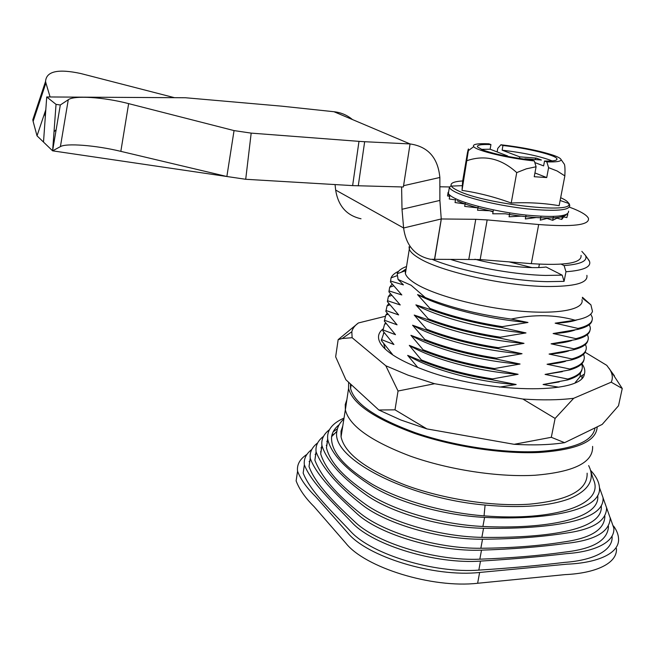 <?xml version="1.0" encoding="UTF-8"?>
<svg xmlns="http://www.w3.org/2000/svg" width="655" height="655" viewBox="0 0 655 655"><rect width="100%" height="100%" fill="white"/><g stroke="black" fill="none" stroke-linecap="round" stroke-linejoin="round"><path stroke-width="0.98" d="M344.031 418.078C332.036 423.359 326.608 430.515 327.754 439.546C331.528 454.537 346.782 470.405 373.506 487.14C400.311 503.048 445.187 515.477 484.585 517.393C545.754 520.389 602.657 510.892 599.415 487.115C598.899 481.646 595.944 476.038 590.54 470.298M327.647 438.842L326.46 447.832C330.194 463.052 345.381 479.116 372.024 496.04C398.756 512.128 443.55 524.63 482.899 526.481C543.969 529.371 600.848 519.595 597.696 495.458M329.408 429.729C323.562 434.232 321.081 439.554 321.965 445.67C326.96 461.341 342.246 478.142 367.823 496.081C393.54 513.561 442.764 527.521 483.546 528.29C542.823 529.183 605.523 522.878 603.001 497.538L599.44 487.533M321.9 445.187L320.696 453.907C325.633 469.807 340.854 486.821 366.35 504.948C392.001 522.633 441.126 536.682 481.867 537.362C541.055 538.132 603.697 531.582 601.274 505.865M323.545 436.312C317.757 440.75 315.284 445.973 316.128 451.983C322.571 468.382 338.037 486.092 362.551 505.111C386.933 524.147 440.455 539.687 482.522 539.204C513.512 539.049 541.439 537.01 566.297 533.08C592.955 529.355 606.391 520.946 606.604 507.846L603.009 497.71M316.078 451.655L314.875 460.17C321.261 476.799 336.662 494.73 361.085 513.954C385.394 533.211 438.825 548.849 480.852 548.26C511.792 548.038 539.679 545.893 564.512 541.849C591.154 538.009 604.606 529.445 604.868 516.148M317.683 442.886C311.927 447.291 309.455 452.466 310.265 458.418C316.594 475.587 335.753 494.206 357.565 514.224C380.44 534.791 438.236 551.96 481.507 550.143C512.284 549.144 540.588 546.892 566.428 543.372C595.059 540.26 609.658 531.819 610.223 518.056L606.604 507.764M310.224 458.181L309.021 466.557C315.309 483.963 334.386 502.786 356.115 523.034C378.909 543.846 436.598 561.13 479.837 559.182C510.564 558.101 538.828 555.751 564.643 552.124C593.25 548.898 607.865 540.301 608.479 526.342M311.813 449.445C306.073 453.841 303.601 459.008 304.378 464.935C311.714 483.218 332.625 502.098 352.799 523.386C374.038 545.492 436.066 564.332 480.492 561.098C511.113 559.239 539.81 556.75 566.591 553.639C595.166 551.69 614.922 542.078 613.85 528.2L610.206 517.72M304.354 464.755L303.159 473.033C310.437 491.561 331.274 510.638 351.358 532.171C372.515 554.539 434.437 573.51 478.83 570.12C509.393 568.172 538.058 565.584 564.807 562.367C593.34 560.328 613.129 550.536 612.097 536.47M297.37 472.525L296.117 480.876C299.294 489.334 305.255 497.882 313.991 506.528L345.84 543.192C364.925 567.443 431.899 588.493 477.626 583.269L565.036 574.615C595.338 573.289 617.534 563.48 616.445 548.546M613.604 526.063C616.699 530.362 618.353 534.554 618.557 538.656C619.695 553.352 597.54 562.94 567.189 564.16L479.624 572.462C433.864 577.473 366.735 556.586 347.559 532.687L315.538 496.498C306.761 487.967 300.768 479.534 297.566 471.215C296.748 464.624 299.884 459.008 306.966 454.365M581.959 299.712C584.735 309.471 558.158 314.801 517.949 310.928C477.831 307.121 432.775 294.742 414.885 283.206C409.498 279.767 406.337 276.582 405.396 273.643L405.24 270.777L406.174 268.779M406.534 266.528C401.302 268.394 398.191 270.802 397.2 273.733L398.068 279.448L411.127 285.277L425.267 297.509C449.166 307.277 477.79 314.465 511.129 319.067C533.899 314.261 555.235 314.637 575.139 320.197C585.414 318.314 591.195 315.374 592.48 311.371L590.916 304.87L582.451 297.28M450.566 259.421C477.577 268.075 517.237 274.805 545.394 275.436L562.187 275.157L564.078 281.363L547.195 281.658C511.809 281.036 459.777 270.883 432.562 259.536M587.543 258.34L589.615 261.607C591.08 267.076 583.204 270.458 565.977 271.743L564.094 265.586C580.756 264.301 587.903 260.944 585.529 255.507L581.853 251.373M564.078 281.363L565.977 271.743M597.196 426.847C596.476 441.274 577.235 449.813 539.483 452.449C502.557 454.226 452.769 446.587 414.214 433.266C374.431 418.627 352.546 403.693 348.558 388.472L348.624 382.25M587.134 473.188C587.789 490.087 568.515 500.42 529.322 504.186C492.601 506.733 443.329 499.135 405.322 485.101C366.112 469.627 344.694 453.547 341.058 436.852L341.018 431.227L342.778 425.996M339.224 424.62C334.901 428.124 332.363 432.128 331.602 436.648C330.538 451.303 344.17 467.22 372.498 484.397C400.049 500.289 443.484 512.759 484.053 515.862C553.524 521.446 605.482 504.956 593.356 479.378L590.72 471.002M588.681 465.59L589.991 468.603C594.347 480.934 587.617 490.931 569.793 498.602C549.529 506.192 521.298 508.337 485.085 505.054C407.042 498.275 330.415 458.107 336.916 431.293C337.571 426.683 339.896 422.573 343.891 418.979M532.04 267.6L509.181 261.885M309.831 461.259L309.103 461.628M321.048 451.623L320.508 451.835M315.825 453.997L315.112 454.382M326.886 445.105L326.247 445.359M321.695 447.463L320.942 447.873M327.533 440.921L326.747 441.347M342.041 430.662L341.058 431.006M334.337 433.847L331.905 435.174M337.431 428.771L333.174 431.833M389.921 352.93L392.386 354.281L381.316 340.428L384.01 332.486M381.447 339.56L393.942 344.514L382.815 330.8L384.6 324.184L385.598 322.89M499.536 387.121L516.165 384.501C477.544 382.102 431.211 369.674 407.664 355.378L417.833 367.52M516.165 384.501L492.404 379.834L492.576 378.893C466 374.726 442.272 368.413 421.394 359.955L421.239 360.88L407.664 355.378M492.404 379.834C465.836 375.667 442.117 369.346 421.239 360.88M492.576 378.893L518.113 374.292C479.419 371.786 432.939 359.448 409.293 345.373L421.394 359.955M559.133 381.955L543.085 384.501L558.78 387.203M582.033 369.117C581.452 373.653 576.646 377.264 567.598 379.949L543.085 384.501M581.648 363.967L582.148 365.703C583.237 371.401 578.455 375.847 567.779 379.04L567.598 379.949M562.317 371.663L545.075 374.406L567.779 379.04M584.031 359.415C583.482 363.836 578.684 367.34 569.629 369.936L545.075 374.406M583.548 354.224L584.129 356.074C585.251 361.634 580.486 365.948 569.809 369.019L569.629 369.936M565.478 361.331C560.606 362.788 554.466 363.771 547.072 364.262L569.809 369.019M586.037 349.672L585.267 352.005C583.572 355.247 579.045 357.867 571.668 359.865L547.072 364.262M585.455 344.432L586.119 346.397C587.273 351.817 582.524 356.001 571.856 358.948L571.668 359.865M568.597 350.965C563.587 352.546 557.077 353.577 549.078 354.068L571.856 358.948M588.051 339.871L587.486 341.771C585.988 345.095 581.394 347.756 573.723 349.754L549.078 354.068M587.355 334.59L588.116 336.678C589.312 341.959 584.571 346.004 573.903 348.828L573.723 349.754M571.684 340.551C566.575 342.262 559.714 343.351 551.101 343.818L573.903 348.828M590.073 330.03L589.688 331.504C588.395 334.91 583.752 337.603 575.778 339.585L551.101 343.818M589.254 324.7L590.122 326.91C591.35 332.052 586.634 335.966 575.966 338.66L575.778 339.585M574.738 330.104C569.572 331.929 562.367 333.076 553.123 333.526L575.966 338.66M592.104 320.148L591.866 321.212C590.794 324.692 586.127 327.41 577.849 329.375L553.123 333.526M590.736 314.105L592.136 317.102C593.405 322.096 588.706 325.871 578.038 328.442L577.849 329.375M577.309 319.787C572.126 321.638 564.741 322.768 555.162 323.177L578.038 328.442M575.139 320.197L555.162 323.177M518.113 374.292L494.312 369.494L494.484 368.552C467.842 364.368 444.049 358.097 423.089 349.745L422.933 350.679L409.293 345.373M494.312 369.494C467.678 365.31 443.885 359.038 422.933 350.679M494.484 368.552L520.07 364.024C481.294 361.413 434.674 349.164 410.931 335.319L423.089 349.745M520.07 364.024L496.228 359.104C469.529 354.904 445.662 348.673 424.645 340.428L410.931 335.319M496.228 359.104L496.4 358.154C469.692 353.954 445.826 347.731 424.8 339.486L424.645 340.428M496.4 358.154L522.027 353.716C483.177 350.982 436.418 338.831 412.576 325.216L424.8 339.486M522.027 353.716L498.152 348.656C471.387 344.44 447.455 338.267 426.356 330.12L412.576 325.216M498.152 348.656L498.332 347.707C471.551 343.49 447.619 337.317 426.511 329.178L426.356 330.12M498.332 347.707L524 343.351C485.077 340.502 438.17 328.45 414.23 315.063L426.511 329.178M524 343.351L500.092 338.16C473.254 333.927 449.248 327.795 428.083 319.763L414.23 315.063M500.092 338.16L500.264 337.202C473.426 332.969 449.412 326.845 428.239 318.821L428.083 319.763M500.264 337.202L525.99 332.928C486.984 329.973 439.939 318.019 415.892 304.862L428.239 318.821M525.99 332.928L502.033 327.606C475.129 323.357 451.058 317.274 429.811 309.356L415.892 304.862M502.033 327.606L502.213 326.648C475.301 322.399 451.221 316.316 429.967 308.407L429.811 309.356M502.213 326.648L527.979 322.465C488.9 319.386 441.707 307.531 417.562 294.611L429.967 308.407M425.267 297.509L417.562 294.611M527.979 322.465L511.129 319.067M382.954 329.923L395.505 334.689L384.321 321.122L385.82 315.039L387.195 313.254M384.46 320.238L397.069 324.823L385.844 311.395L387.072 305.844L388.808 303.584M385.975 310.511L398.649 314.916L387.367 301.627L388.366 296.584L390.437 293.866M387.506 300.735L400.238 304.952L388.898 291.811L389.684 287.258L392.075 284.106M389.037 290.918L401.826 294.947L390.429 281.953L391.043 277.876C392.14 275.28 394.654 273.094 398.584 271.301M390.577 281.052L403.431 284.892L398.068 279.448M401.278 272.234L406.157 268.861M564.094 265.586L561.237 264.178M474.924 259.241C499.094 265.725 530.828 269.139 546.082 266.994L562.187 275.157M539.392 264.194L538.737 267.559M581.902 363.689C584.587 367.389 585.414 370.861 584.366 374.111C582.107 394.891 486.198 393.589 424.317 369.985C401.327 361.413 386.851 352.775 380.891 344.063C377.124 338.152 377.812 333.141 382.946 329.015M383.781 343.908L385.115 348.951M385.14 316.34L358.4 322.964L338.16 339.642L342.254 338.504L352.12 337.71L385.82 365.768L408.13 375.192L434.592 383.715L522.87 399.042L555.104 418.43L573.69 398.289L611.213 382.184L622.25 388.497L618.508 405.764L602.199 424.415L564.585 442.674L551.305 437.303L514.142 444.311C533.465 445.425 550.282 444.876 564.585 442.674M385.82 365.768L398.043 391.019L434.592 383.715M378.836 409.997L400.794 419.978L426.88 428.902L394.998 409.834L378.836 409.997L345.865 379.72L335.655 356.811L338.16 339.642M426.88 428.902L514.142 444.311M522.87 399.042C542.373 400.336 559.313 400.09 573.69 398.289M555.104 418.43L551.305 437.303M622.25 388.497L609.125 368.372M611.213 382.184C612.99 378.369 612.605 374.275 610.083 369.903L606.784 365.359L585.128 352.251M358.4 322.964C354.773 325.535 352.587 328.466 351.825 331.766L352.12 337.71M398.043 391.019L394.998 409.834M581.837 378.107L582.262 375.389M575.213 382.553L579.994 376.772L580.535 372.695M467.056 160.631C484.798 154.629 501.362 158.625 516.738 172.601L526.358 168.818L536.085 166.771L534.234 176.719L546.728 177.562L548.595 167.664L557.127 170.98L564.856 175.9L559.124 205.695C543.773 203.091 527.807 202.198 511.219 203.025C494.73 196.983 478.322 192.783 462.012 190.4L462.61 181.394L467.441 152.811C468.341 148.538 468.652 147.809 468.382 150.617L462.012 190.4M548.595 167.664L546.819 161.867C556.676 162.17 561.417 161.392 561.04 159.542C560.598 158.387 558.175 157.004 553.77 155.407C539.859 150.789 522.24 147.244 500.919 144.763L497.759 148.39L497.137 151.927M481.261 149.348L490.128 149.234L490.939 144.575C481.147 144.206 476.668 144.992 477.495 146.925L482.735 149.954C494.877 154.252 511.318 157.634 532.057 160.09L534.324 160.942L536.085 166.771M566.084 214.627L564.504 215.823M562.317 216.625L558.535 217.362M553.172 217.837L548.857 217.959L540.26 220.162L540.989 216.281M540.702 217.796L536.126 217.542L525.343 218.958L526.063 215.061M525.768 216.633L521.257 216.117L509.066 216.78L509.778 212.875M509.492 214.472L505.382 213.8L492.716 213.792L493.403 209.895M457.051 200.733C465.14 204.516 477.167 208.093 493.125 211.483L489.727 210.754L477.544 210.239L478.216 206.358M477.945 207.897L464.69 206.391L465.345 202.542M465.099 203.983L455.053 202.551L455.7 198.735C468.726 204.99 499.421 212.187 526.227 215.077C554.9 217.714 569.015 216.412 568.573 211.156M564.856 175.9C565.134 170.071 564.995 166.223 564.43 164.348L563.988 163.725M534.791 159.525L536.257 158.092L519.783 156.856L519.489 158.461M526.636 159.452L524.86 158.78L541.407 160.017L536.257 158.092M534.808 162.555L543.617 165.895L544.534 161.015C553.622 161.253 557.749 160.467 556.897 158.649C555.235 154.907 526.137 147.932 502.95 145.525L502.131 150.167C523.763 152.754 540.457 156.34 552.198 160.909M519.783 156.856L502.131 150.167M524.778 159.214L524.86 158.78M546.728 177.562L534.938 172.936M490.128 149.234L507.576 155.939L503.826 155.661M507.502 156.389L507.576 155.939M502.95 145.525L500.919 144.763M546.819 161.867L544.534 161.015M516.738 172.601L511.219 203.025M534.324 160.942C508.599 158.412 476.3 150.683 473.721 146.646C472.181 144.28 477.249 143.33 488.925 143.813L490.939 144.575M449.682 196.353L447.529 195.951L448.151 192.226L448.47 192.783M455.266 199.84L449.24 198.989L449.862 195.206M558.518 217.37L552.697 220.317L546.999 218.434M552.697 220.317L553.434 216.461M564.487 215.847L561.769 219.425L562.514 215.601M561.769 219.425L556.93 218.172M567.639 213.8L566.911 217.583L563.677 216.92M567.508 214.488L567.869 214.946M595.027 427.903C592.857 441.265 573.944 449.142 538.271 451.549C501.951 453.276 453.039 445.768 415.139 432.668C376.027 418.275 354.511 403.586 350.589 388.611L350.4 383.879M52.596 150.83L43.508 142.07L46.718 96.956L174.451 97.677L80.704 73.507C58.017 68.652 46.3 71.28 45.563 81.4L45.907 82.972L33.127 121.396L32.807 119.767L34.985 113.217M581.05 255.385C582.033 263.04 565.453 265.799 531.311 263.654L480.172 259.56L430.597 259.29C415.041 255.999 406.043 245.568 403.611 227.989L441.241 218.966L439.882 200.422L402.006 209.272L403.611 227.989L335.655 190.056C338.193 205.989 346.651 215.56 361.02 218.77M569.514 207.168L574.419 209.092C582.524 212.482 587.199 215.577 588.452 218.377C589.656 225.042 573.068 227.089 538.688 224.526L487.164 219.908L480.172 259.56M439.865 186.79L449.166 186.945M439.882 200.422L439.857 177.48L403.57 185.701M402.006 209.272L401.605 186.945M439.857 177.48C437.958 157.749 428.034 146.564 410.063 143.936L403.365 186.986L352.627 185.611L245.707 179.282L226.859 176.506L120.831 151.354C95.614 145.246 66.073 143.011 60.407 146.63L52.596 150.838L60.309 104.996L56.035 104.366L46.718 96.956L185.471 97.751L281.65 106.159L333.96 111.727C340.944 112.48 347.109 115.092 352.456 119.554M333.96 111.727L410.063 143.936L364.663 141.717L358.26 185.856M352.627 185.611L358.989 141.357L364.663 141.717M358.989 141.357L251.184 133.121L245.707 179.282M43.508 142.07L37.016 135.822L33.127 121.396M50.091 96.956L45.907 82.972M37.016 135.822L45.817 109.672M174.451 97.677L185.471 97.751M60.407 146.63L68.276 99.732C74.081 95.245 103.588 97.063 128.642 103.629L120.831 151.354M68.276 99.732L60.309 104.996M237.536 131.106L251.184 133.121L234.048 130.591L128.642 103.629M234.048 130.591L226.859 176.506L52.596 150.838L226.9 176.514M52.637 150.568L56.035 104.366L59.441 104.866M335.065 184.571L335.655 190.056M468.841 259.151L475.759 219.31L441.241 218.966M441.265 219.016L434.453 259.658M475.759 219.31L487.164 219.908M441.126 220.211L434.592 259.658M493.059 211.868L489.58 210.746M482.899 526.481L484.585 517.393M481.867 537.362L483.546 528.29M480.852 548.26L482.522 539.204M479.837 559.182L481.507 550.143M478.83 570.12L480.492 561.098M477.626 583.269L479.624 572.462M586.888 275.362C588.288 282.96 574.746 286.669 546.27 286.497C503.949 285.957 440.013 271.407 418.946 258.111C413.493 254.86 410.276 251.872 409.301 249.137L409.048 246.739M592.603 446.391C593.389 462.389 574.165 472.009 534.93 475.26C498.144 477.372 448.659 469.766 410.374 456.15C370.886 441.159 349.213 425.742 345.357 409.874L345.234 404.553L346.88 399.681M484.053 515.862L485.085 505.054M462.692 180.927C453.653 181.525 449.887 183.244 451.377 186.102C452.277 187.535 454.627 189.123 458.426 190.892C484.766 204.204 575.688 214.332 568.597 203.41C568.704 202.763 569.08 203.377 569.727 205.244C570.194 210.37 556.079 211.59 527.365 208.896C500.535 205.981 469.782 198.842 456.715 192.693C452.572 190.752 450.116 189.008 449.355 187.469L448.372 193.405C449.125 194.985 451.565 196.762 455.7 198.735M560.123 200.487L568.597 203.41C568.032 201.724 565.388 199.816 560.664 197.695M448.765 191.055L448.372 193.405C448.937 195.223 449.412 196.001 449.788 195.73M531.311 263.654L538.688 224.526M405.24 270.777L397.2 273.733M348.558 388.472L345.357 409.874M345.341 409.801L341.058 436.852M296.117 480.876L297.566 471.215M304.378 464.935L303.159 473.033M310.265 458.418L309.021 466.557M316.128 451.983L314.875 460.17M321.965 445.67L320.696 453.907M327.754 439.546L326.46 447.832M331.602 436.648L336.916 431.293M383.404 333.256L384.338 332.945M384.6 324.184L386.155 323.644M385.82 315.039L387.973 314.294M387.072 305.844L389.799 304.878M388.366 296.584L391.641 295.413M389.684 287.258L393.491 285.883M391.043 277.876L396.93 275.722M585.529 255.507L589.279 260.755M409.629 247.082L405.396 273.643M582.287 298.099L590.925 304.886M383.593 347.428L380.891 344.063M610.083 369.903L614.447 375.88M351.825 331.766L342.262 338.504M579.994 376.772L584.366 374.111M566.141 214.603C563.587 219.245 535.651 219.057 505.365 213.8M556.676 159.795L556.897 158.649M561.04 159.542L564.43 164.348M473.721 146.646L468.382 150.617M462.455 185.66L451.377 186.102C451.352 185.439 450.681 185.889 449.355 187.469M350.589 388.611L351.195 384.608M32.807 119.767L45.563 81.4M47.332 96.956L183.506 97.742M45.318 116.631L44.646 113.143M56.158 129.682L54.021 131.794"/></g></svg>
